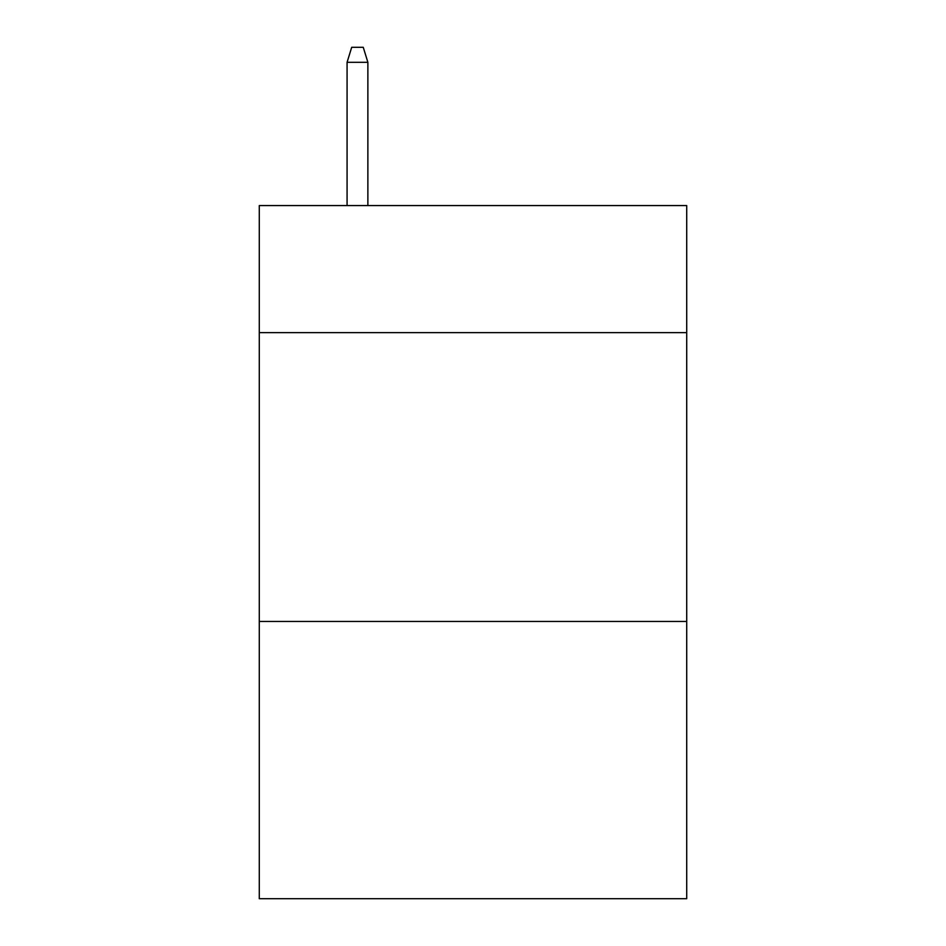 <?xml version="1.0" encoding="UTF-8"?>
<svg xmlns="http://www.w3.org/2000/svg" width="946" height="946" viewBox="0 0 946 946"><rect width="100%" height="100%" fill="white"/><g stroke="black" fill="none" stroke-linecap="round" stroke-linejoin="round"><path stroke-width="1.42" d="M686.713 332.637L686.713 205.566L259.287 205.566L259.287 332.637L686.713 332.637L686.713 898.7L259.287 898.7L259.287 332.637M686.713 621.451L259.287 621.451M367.876 205.566L367.876 62.318L347.076 62.318L347.076 205.566M347.076 62.318L351.699 47.3L363.252 47.3L367.876 62.318"/></g></svg>
